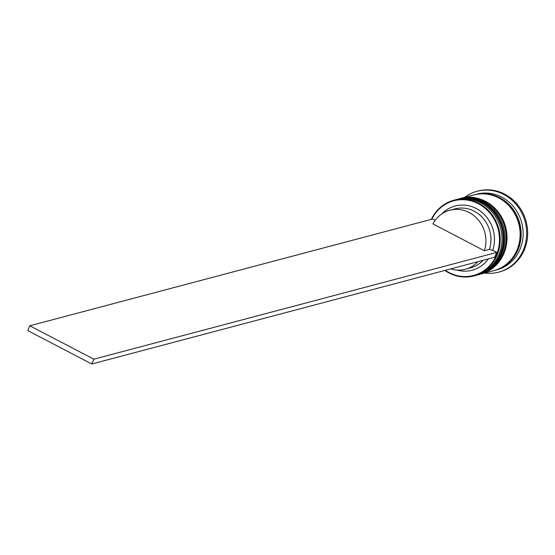 <?xml version="1.0" encoding="UTF-8"?>
<svg xmlns="http://www.w3.org/2000/svg" width="555" height="555" viewBox="0 0 555 555"><rect width="100%" height="100%" fill="white"/><g stroke="black" fill="none" stroke-linecap="round" stroke-linejoin="round"><path stroke-width="0.83" d="M445.318 270.313A38.607 35.617 -104.8 0 0 496.371 255.189A38.607 35.617 -104.8 0 0 479.145 204.171A38.607 35.617 -104.8 0 0 431.783 219.253M431.332 219.371A39.148 36.117 75.2 0 1 453.837 200.23A39.148 36.117 75.2 0 1 491.286 213.724A39.148 36.117 75.2 0 1 497.03 255.376A39.148 36.117 75.2 0 1 473.894 275.918A39.148 36.117 75.2 0 1 444.86 270.438M473.894 275.918L475.704 275.44A39.148 36.117 -104.8 0 0 498.841 254.898A39.148 36.117 -104.8 0 0 493.104 213.245A39.148 36.117 -104.8 0 0 455.648 199.751L453.837 200.23M477.723 274.905L478.729 274.635A39.148 36.117 -104.8 0 0 501.866 254.093A39.148 36.117 -104.8 0 0 496.121 212.44A39.148 36.117 -104.8 0 0 458.673 198.954L457.667 199.217A39.148 36.117 75.2 0 1 495.115 212.711A39.148 36.117 75.2 0 1 500.86 254.363A39.148 36.117 75.2 0 1 477.723 274.905A39.148 36.117 75.2 0 1 477.418 274.982M474.282 194.819A39.148 36.117 75.2 0 1 474.789 194.68L476.8 194.146A39.148 36.117 75.2 0 1 514.249 207.639A39.148 36.117 75.2 0 1 519.993 249.292A39.148 36.117 75.2 0 1 496.857 269.834L494.845 270.368A39.148 36.117 75.2 0 1 494.338 270.5M464.618 197.372A41.847 38.607 75.2 0 1 477.113 191.267A41.847 38.607 75.2 0 1 517.149 205.69A41.847 38.607 75.2 0 1 523.289 250.215A41.847 38.607 75.2 0 1 498.556 272.179A41.847 38.607 75.2 0 1 484.675 273.06M460.386 198.496A39.148 36.117 75.2 0 1 460.685 198.419A39.148 36.117 75.2 0 1 498.14 211.906A39.148 36.117 75.2 0 1 503.878 253.559A39.148 36.117 75.2 0 1 480.741 274.108A39.148 36.117 75.2 0 1 480.443 274.184M460.685 198.419L473.776 194.951A39.148 36.117 75.2 0 1 511.231 208.437A39.148 36.117 75.2 0 1 516.969 250.09A39.148 36.117 75.2 0 1 493.832 270.632L480.741 274.108M474.789 194.68A39.148 36.117 75.2 0 1 512.237 208.174A39.148 36.117 75.2 0 1 517.981 249.826A39.148 36.117 75.2 0 1 494.845 270.368M477.113 191.267L478.126 191.003A41.847 38.607 75.2 0 1 518.155 205.426A41.847 38.607 75.2 0 1 524.295 249.951A41.847 38.607 75.2 0 1 499.562 271.908L498.556 272.179M435.148 220.314L432.664 219.017L29.797 325.778L93.837 359.182L496.704 252.428L492.722 250.347L489.42 249.417L484.383 250.749L432.9 223.894A30.511 28.145 75.2 0 1 449.807 210.241A30.511 28.145 75.2 0 1 478.146 219.725A30.511 28.145 75.2 0 1 484.383 250.749M441.877 213.841A33.21 30.636 75.2 0 1 480.089 210.893A33.21 30.636 75.2 0 1 492.722 250.347M496.704 252.428L494.665 257.243L91.79 363.997L93.837 359.182M488.379 258.901A33.21 30.636 75.2 0 1 456.765 270.014M449.807 210.241L454.843 208.902A30.511 28.145 75.2 0 1 483.183 218.386A30.511 28.145 75.2 0 1 489.42 249.417M483.037 260.316A30.511 28.145 75.2 0 1 470.473 267.885L465.437 269.224A30.511 28.145 75.2 0 1 450.771 268.87M478.001 261.655A30.511 28.145 75.2 0 1 465.437 269.224M29.797 325.778L27.75 330.593L91.79 363.997M477.016 275.093A39.148 36.117 -104.8 0 0 477.113 275.065C487.852 271.971 495.601 265.096 500.374 254.44C513.868 226.662 485.278 190.219 457.056 199.377L456.252 199.599A39.148 36.117 75.2 0 1 456.855 199.432A39.148 36.117 75.2 0 1 494.311 212.926A39.148 36.117 75.2 0 1 500.048 254.572A39.148 36.117 75.2 0 1 476.912 275.12L477.113 275.065A39.148 36.117 -104.8 0 0 500.249 254.523A39.148 36.117 -104.8 0 0 494.512 212.87A39.148 36.117 -104.8 0 0 457.056 199.377A39.148 36.117 -104.8 0 0 456.959 199.405M480.033 274.288A39.148 36.117 -104.8 0 0 480.137 274.267C490.877 271.166 498.626 264.291 503.392 253.635C516.892 225.857 488.303 189.415 460.081 198.579L459.276 198.794A39.148 36.117 75.2 0 1 459.88 198.628A39.148 36.117 75.2 0 1 497.329 212.121A39.148 36.117 75.2 0 1 503.073 253.774A39.148 36.117 75.2 0 1 479.936 274.316L480.137 274.267A39.148 36.117 -104.8 0 0 503.274 253.718A39.148 36.117 -104.8 0 0 497.53 212.072A39.148 36.117 -104.8 0 0 460.081 198.579A39.148 36.117 -104.8 0 0 459.977 198.607M482.926 193.841A38.878 35.867 75.2 0 1 517.753 249.701A38.878 35.867 75.2 0 1 502.331 267.066M476.308 275.273L476.912 275.12M479.326 274.475L479.936 274.316"/></g></svg>

